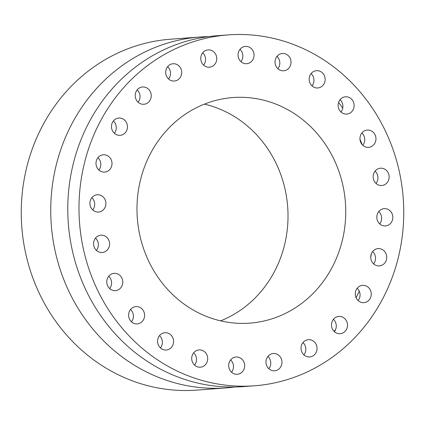 <?xml version="1.0" encoding="UTF-8"?>
<svg xmlns="http://www.w3.org/2000/svg" width="425" height="425" viewBox="0 0 425 425"><rect width="100%" height="100%" fill="white"/><g stroke="black" fill="none" stroke-linecap="round" stroke-linejoin="round"><path stroke-width="0.64" d="M193.641 352.819A8.67 8.001 85.7 0 1 194.209 353.393A8.67 8.001 -94.3 0 1 194.56 365.128M205.418 352.553A8.67 8.001 -94.3 0 1 207.203 361.68A8.67 8.001 -94.3 0 1 200.35 367.2A8.67 8.001 -94.3 0 1 193.997 364.549A8.67 8.001 -94.3 0 1 192.206 355.428A8.67 8.001 -94.3 0 1 199.059 349.908A8.67 8.001 -94.3 0 1 205.418 352.553M228.262 34.898L217.053 35.732A175.939 162.308 85.7 0 0 71.188 245.007A175.939 162.308 85.7 0 0 243.259 386.628L254.469 385.794A175.939 162.308 85.7 0 0 400.334 176.518A175.939 162.308 85.7 0 0 228.262 34.898A175.939 162.308 85.7 0 0 82.397 244.168A175.939 162.308 85.7 0 0 254.469 385.794M231.535 372.215A8.67 8.001 85.7 0 0 230.616 359.906M268.823 368.719A8.67 8.001 85.7 0 0 267.904 356.41M303.891 354.875A8.67 8.001 85.7 0 0 302.972 342.571M334.348 331.633A8.67 8.001 85.7 0 0 333.428 319.329M358.121 300.576A8.67 8.001 85.7 0 0 357.202 288.267M373.58 263.813A8.67 8.001 85.7 0 0 372.661 251.504M379.684 223.858A8.67 8.001 85.7 0 0 380.513 222.61A8.67 8.001 85.7 0 0 378.765 211.549M376.008 183.425A8.67 8.001 85.7 0 0 377.655 180.11A8.67 8.001 85.7 0 0 375.089 171.121M362.807 145.281A8.67 8.001 85.7 0 0 364.746 139.724A8.67 8.001 85.7 0 0 361.888 132.972M340.978 112.014A8.67 8.001 85.7 0 0 342.667 104.21A8.67 8.001 85.7 0 0 340.058 99.705M312.014 85.898A8.67 8.001 85.7 0 0 312.917 75.985A8.67 8.001 85.7 0 0 311.095 73.589M277.881 68.707A8.67 8.001 85.7 0 0 277.53 56.977A8.67 8.001 85.7 0 0 276.962 56.398M240.911 61.62A8.67 8.001 85.7 0 0 239.992 49.311M203.617 65.115A8.67 8.001 85.7 0 0 202.698 52.806M168.55 78.954A8.67 8.001 85.7 0 0 167.631 66.645M138.093 102.197A8.67 8.001 85.7 0 0 137.174 89.887M114.325 133.259A8.67 8.001 85.7 0 0 113.406 120.95M98.86 170.021A8.67 8.001 85.7 0 0 97.941 157.712M92.762 209.977A8.67 8.001 85.7 0 0 93.59 208.733A8.67 8.001 85.7 0 0 91.843 197.667M96.433 250.405A8.67 8.001 85.7 0 0 98.085 247.09A8.67 8.001 85.7 0 0 95.513 238.101M109.634 288.554A8.67 8.001 85.7 0 0 111.573 283.002A8.67 8.001 85.7 0 0 108.715 276.245M131.463 321.821A8.67 8.001 85.7 0 0 133.147 314.017A8.67 8.001 85.7 0 0 130.544 309.512M160.432 347.937A8.67 8.001 85.7 0 0 161.335 338.029A8.67 8.001 85.7 0 0 159.513 335.628M240.741 358.227A8.67 8.001 -94.3 0 1 244.476 367.683A8.67 8.001 -94.3 0 1 237.325 374.287A8.67 8.001 -94.3 0 1 232.613 373.054A8.67 8.001 -94.3 0 1 228.878 363.598A8.67 8.001 -94.3 0 1 236.029 356.995A8.67 8.001 -94.3 0 1 240.741 358.227M276.112 353.823A8.67 8.001 -94.3 0 1 281.934 363.072A8.67 8.001 -94.3 0 1 274.614 370.791A8.67 8.001 -94.3 0 1 271.825 370.467A8.67 8.001 -94.3 0 1 266.002 361.218A8.67 8.001 -94.3 0 1 273.323 353.499A8.67 8.001 -94.3 0 1 276.112 353.823M309.108 339.639A8.67 8.001 -94.3 0 1 317.034 348.096A8.67 8.001 -94.3 0 1 309.682 356.952A8.67 8.001 -94.3 0 1 308.964 356.968A8.67 8.001 -94.3 0 1 301.038 348.511A8.67 8.001 -94.3 0 1 308.391 339.66A8.67 8.001 -94.3 0 1 309.108 339.639M337.493 316.646A8.67 8.001 -94.3 0 1 338.847 316.418A8.67 8.001 -94.3 0 1 347.384 323.728A8.67 8.001 -94.3 0 1 341.493 333.482A8.67 8.001 -94.3 0 1 340.138 333.71A8.67 8.001 -94.3 0 1 331.601 326.4A8.67 8.001 -94.3 0 1 337.493 316.646M359.327 286.408A8.67 8.001 -94.3 0 1 362.615 285.356A8.67 8.001 -94.3 0 1 370.913 291.561A8.67 8.001 -94.3 0 1 367.2 301.601A8.67 8.001 -94.3 0 1 363.912 302.648A8.67 8.001 -94.3 0 1 355.613 296.443A8.67 8.001 -94.3 0 1 359.327 286.408M373.118 250.984A8.67 8.001 -94.3 0 1 378.08 248.593A8.67 8.001 -94.3 0 1 386.006 253.736A8.67 8.001 -94.3 0 1 384.333 263.5A8.67 8.001 -94.3 0 1 379.371 265.891A8.67 8.001 -94.3 0 1 371.445 260.748A8.67 8.001 -94.3 0 1 373.118 250.984M377.931 212.792A8.67 8.001 -94.3 0 1 384.184 208.638A8.67 8.001 -94.3 0 1 391.611 212.771A8.67 8.001 -94.3 0 1 391.723 221.776A8.67 8.001 -94.3 0 1 385.475 225.93A8.67 8.001 -94.3 0 1 378.043 221.797A8.67 8.001 -94.3 0 1 377.931 212.792M373.442 174.436A8.67 8.001 -94.3 0 1 380.508 168.204A8.67 8.001 -94.3 0 1 388.864 179.276A8.67 8.001 -94.3 0 1 381.799 185.502A8.67 8.001 -94.3 0 1 373.442 174.436M359.948 138.523A8.67 8.001 -94.3 0 1 367.306 130.061A8.67 8.001 -94.3 0 1 375.955 138.89A8.67 8.001 -94.3 0 1 368.597 147.353A8.67 8.001 -94.3 0 1 359.948 138.523M338.374 107.509A8.67 8.001 -94.3 0 1 345.477 96.794A8.67 8.001 -94.3 0 1 353.871 103.376A8.67 8.001 -94.3 0 1 346.768 114.086A8.67 8.001 -94.3 0 1 338.374 107.509M310.192 83.497A8.67 8.001 -94.3 0 1 316.513 70.677A8.67 8.001 -94.3 0 1 324.126 75.151A8.67 8.001 -94.3 0 1 317.804 87.97A8.67 8.001 -94.3 0 1 310.192 83.497M277.318 68.133A8.67 8.001 -94.3 0 1 275.527 59.011A8.67 8.001 -94.3 0 1 282.381 53.486A8.67 8.001 -94.3 0 1 288.734 56.137A8.67 8.001 -94.3 0 1 290.525 65.259A8.67 8.001 -94.3 0 1 283.672 70.784A8.67 8.001 -94.3 0 1 277.318 68.133M241.99 62.459A8.67 8.001 -94.3 0 1 238.255 53.003A8.67 8.001 -94.3 0 1 245.411 46.399A8.67 8.001 -94.3 0 1 250.118 47.632A8.67 8.001 -94.3 0 1 253.852 57.088A8.67 8.001 -94.3 0 1 246.702 63.697A8.67 8.001 -94.3 0 1 241.99 62.459M206.624 66.868A8.67 8.001 -94.3 0 1 200.797 57.619A8.67 8.001 -94.3 0 1 208.117 49.895A8.67 8.001 -94.3 0 1 210.906 50.219A8.67 8.001 -94.3 0 1 216.729 59.468A8.67 8.001 -94.3 0 1 209.408 67.192A8.67 8.001 -94.3 0 1 206.624 66.868M173.623 81.047A8.67 8.001 -94.3 0 1 165.697 72.59A8.67 8.001 -94.3 0 1 173.049 63.734A8.67 8.001 -94.3 0 1 173.767 63.718A8.67 8.001 -94.3 0 1 181.693 72.176A8.67 8.001 -94.3 0 1 174.34 81.032A8.67 8.001 -94.3 0 1 173.623 81.047M145.238 104.045A8.67 8.001 -94.3 0 1 143.884 104.274A8.67 8.001 -94.3 0 1 135.347 96.964A8.67 8.001 -94.3 0 1 141.238 87.21A8.67 8.001 -94.3 0 1 142.593 86.976A8.67 8.001 -94.3 0 1 151.13 94.292A8.67 8.001 -94.3 0 1 145.238 104.045M123.409 134.284A8.67 8.001 -94.3 0 1 120.116 135.331A8.67 8.001 -94.3 0 1 111.817 129.131A8.67 8.001 -94.3 0 1 115.531 119.09A8.67 8.001 -94.3 0 1 118.825 118.038A8.67 8.001 -94.3 0 1 127.118 124.243A8.67 8.001 -94.3 0 1 123.409 134.284M109.613 169.702A8.67 8.001 -94.3 0 1 104.651 172.093A8.67 8.001 -94.3 0 1 96.725 166.956A8.67 8.001 -94.3 0 1 98.398 157.192A8.67 8.001 -94.3 0 1 103.36 154.801A8.67 8.001 -94.3 0 1 111.286 159.938A8.67 8.001 -94.3 0 1 109.613 169.702M104.8 207.894A8.67 8.001 -94.3 0 1 98.552 212.054A8.67 8.001 -94.3 0 1 91.12 207.915A8.67 8.001 -94.3 0 1 91.008 198.916A8.67 8.001 -94.3 0 1 97.256 194.756A8.67 8.001 -94.3 0 1 104.688 198.895A8.67 8.001 -94.3 0 1 104.8 207.894M109.289 246.256A8.67 8.001 -94.3 0 1 102.223 252.482A8.67 8.001 -94.3 0 1 93.867 241.416A8.67 8.001 -94.3 0 1 100.932 235.19A8.67 8.001 -94.3 0 1 109.289 246.256M122.782 282.163A8.67 8.001 -94.3 0 1 115.425 290.631A8.67 8.001 -94.3 0 1 106.776 281.802A8.67 8.001 -94.3 0 1 114.134 273.333A8.67 8.001 -94.3 0 1 122.782 282.163M144.357 313.183A8.67 8.001 -94.3 0 1 137.254 323.898A8.67 8.001 -94.3 0 1 128.86 317.316A8.67 8.001 -94.3 0 1 135.963 306.6A8.67 8.001 -94.3 0 1 144.357 313.183M172.539 337.19A8.67 8.001 -94.3 0 1 166.223 350.014A8.67 8.001 -94.3 0 1 158.605 345.541A8.67 8.001 -94.3 0 1 164.927 332.717A8.67 8.001 -94.3 0 1 172.539 337.19M371.487 253.454A175.939 162.308 -94.3 0 1 370.728 256.907M359.237 291.104A175.939 162.308 -94.3 0 1 356.081 297.734M335.596 329.524A175.939 162.308 -94.3 0 1 334.077 331.373M234.727 387.021A175.939 162.308 -94.3 0 1 226.233 387.903A175.939 162.308 -94.3 0 1 54.161 246.277A175.939 162.308 -94.3 0 1 200.026 37.007A175.939 162.308 -94.3 0 1 208.558 36.614M338.587 102.43A175.939 162.308 -94.3 0 1 342.741 108.194M359.975 139.278A175.939 162.308 -94.3 0 1 362.212 144.67M200.026 37.007L170.531 39.206A175.939 162.308 85.7 0 0 24.666 248.482A175.939 162.308 85.7 0 0 196.738 390.102L226.233 387.903M220.591 320.859A113.103 104.343 85.7 0 0 285.828 192.913A113.103 104.343 85.7 0 0 204.409 104.141M139.172 232.087A113.103 104.343 85.7 0 0 249.788 323.133A113.103 104.343 85.7 0 0 343.559 188.599A113.103 104.343 85.7 0 0 232.942 97.553A113.103 104.343 85.7 0 0 139.172 232.087"/></g></svg>
